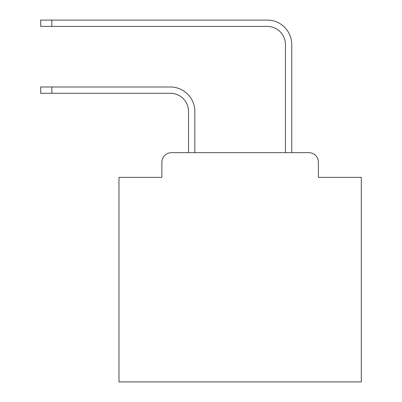 <?xml version="1.0" encoding="UTF-8"?>
<svg xmlns="http://www.w3.org/2000/svg" width="402" height="402" viewBox="0 0 402 402"><rect width="100%" height="100%" fill="white"/><g stroke="black" fill="none" stroke-linecap="round" stroke-linejoin="round"><path stroke-width="0.6" d="M161.865 162.348L161.865 177.372L161.865 162.348A9.693 9.693 0 0 1 171.559 152.654L188.518 152.654L188.518 111.46A18.175 18.175 0 0 0 170.347 93.284A18.175 18.175 0 0 1 188.518 111.46A18.175 18.175 0 0 0 170.347 93.284A18.175 18.175 0 0 1 188.518 111.46A18.175 18.175 0 0 0 170.347 93.284A18.175 18.175 0 0 1 188.518 111.46A18.175 18.175 0 0 0 170.347 93.284A18.175 18.175 0 0 1 188.518 111.46A18.175 18.175 0 0 0 170.347 93.284A18.175 18.175 0 0 1 188.518 111.46A18.175 18.175 0 0 0 170.347 93.284A18.175 18.175 0 0 1 188.518 111.46A18.175 18.175 0 0 0 170.347 93.284A18.175 18.175 0 0 1 188.518 111.46A18.175 18.175 0 0 0 170.347 93.284A18.175 18.175 0 0 1 188.518 111.46A18.175 18.175 0 0 0 170.347 93.284A18.175 18.175 0 0 1 188.518 111.46A18.175 18.175 0 0 0 170.347 93.284A18.175 18.175 0 0 1 188.518 111.46A18.175 18.175 0 0 0 170.347 93.284A18.175 18.175 0 0 1 188.518 111.46A18.175 18.175 0 0 0 170.347 93.284A18.175 18.175 0 0 1 188.518 111.46A18.175 18.175 0 0 0 170.347 93.284A18.175 18.175 0 0 1 188.518 111.46A18.175 18.175 0 0 0 170.347 93.284A18.175 18.175 0 0 1 188.518 111.46A18.175 18.175 0 0 0 170.347 93.284A18.175 18.175 0 0 1 188.518 111.46A18.175 18.175 0 0 0 170.347 93.284A18.175 18.175 0 0 1 188.518 111.46A18.175 18.175 0 0 0 170.347 93.284A18.175 18.175 0 0 1 188.518 111.46A18.175 18.175 0 0 0 170.347 93.284A18.175 18.175 0 0 1 188.518 111.46M318.409 177.372L318.409 162.348L318.409 177.372L361.303 177.372L361.303 381.9L118.972 381.9L118.972 177.372L161.865 177.372M318.409 162.348A9.693 9.693 0 0 0 308.716 152.654L171.559 152.654M194.819 152.654L194.819 111.46L194.819 152.654L194.819 111.46L194.819 152.654L194.819 111.46L194.819 152.654L194.819 111.46L194.819 152.654L194.819 111.46L194.819 152.654L194.819 111.46L194.819 152.654L194.819 111.46L194.819 152.654L194.819 111.46L194.819 152.654L194.819 111.46L194.819 152.654L194.819 111.46L194.819 152.654L194.819 111.46L194.819 152.654L194.819 111.46L194.819 152.654L194.819 111.46L194.819 152.654L194.819 111.46L194.819 152.654L194.819 111.46L194.819 152.654L194.819 111.46L194.819 152.654L194.819 111.46L194.819 152.654L194.819 111.46L194.819 152.654L285.45 152.654L285.45 44.577A18.175 18.175 0 0 0 267.28 26.401A18.175 18.175 0 0 1 285.45 44.577A18.175 18.175 0 0 0 267.28 26.401A18.175 18.175 0 0 1 285.45 44.577A18.175 18.175 0 0 0 267.28 26.401A18.175 18.175 0 0 1 285.45 44.577A18.175 18.175 0 0 0 267.28 26.401A18.175 18.175 0 0 1 285.45 44.577A18.175 18.175 0 0 0 267.28 26.401A18.175 18.175 0 0 1 285.45 44.577A18.175 18.175 0 0 0 267.28 26.401A18.175 18.175 0 0 1 285.45 44.577A18.175 18.175 0 0 0 267.28 26.401A18.175 18.175 0 0 1 285.45 44.577A18.175 18.175 0 0 0 267.28 26.401A18.175 18.175 0 0 1 285.45 44.577A18.175 18.175 0 0 0 267.28 26.401A18.175 18.175 0 0 1 285.45 44.577A18.175 18.175 0 0 0 267.28 26.401A18.175 18.175 0 0 1 285.45 44.577A18.175 18.175 0 0 0 267.28 26.401A18.175 18.175 0 0 1 285.45 44.577A18.175 18.175 0 0 0 267.28 26.401A18.175 18.175 0 0 1 285.45 44.577A18.175 18.175 0 0 0 267.28 26.401A18.175 18.175 0 0 1 285.45 44.577A18.175 18.175 0 0 0 267.28 26.401A18.175 18.175 0 0 1 285.45 44.577A18.175 18.175 0 0 0 267.28 26.401A18.175 18.175 0 0 1 285.45 44.577A18.175 18.175 0 0 0 267.28 26.401A18.175 18.175 0 0 1 285.45 44.577A18.175 18.175 0 0 0 267.28 26.401A18.175 18.175 0 0 1 285.45 44.577A18.175 18.175 0 0 0 267.28 26.401A18.175 18.175 0 0 1 285.45 44.577M291.751 152.654L291.751 44.577L291.751 152.654L291.751 44.577L291.751 152.654L291.751 44.577L291.751 152.654L291.751 44.577L291.751 152.654L291.751 44.577L291.751 152.654L291.751 44.577L291.751 152.654L291.751 44.577L291.751 152.654L291.751 44.577L291.751 152.654L291.751 44.577L291.751 152.654L291.751 44.577L291.751 152.654L291.751 44.577L291.751 152.654L291.751 44.577L291.751 152.654L291.751 44.577L291.751 152.654L291.751 44.577L291.751 152.654L291.751 44.577L291.751 152.654L291.751 44.577L291.751 152.654L291.751 44.577L291.751 152.654L291.751 44.577L291.751 152.654L308.716 152.654M40.697 86.983L51.843 86.983L51.843 93.284L40.697 93.284L40.697 86.983M51.843 93.284L170.347 93.284M194.819 111.46A24.477 24.477 0 0 0 170.347 86.983L51.843 86.983M40.697 20.1L51.843 20.1L51.843 26.401L40.697 26.401L40.697 20.1M291.751 44.577A24.477 24.477 0 0 0 267.28 20.1L51.843 20.1M51.843 26.401L267.28 26.401"/></g></svg>
